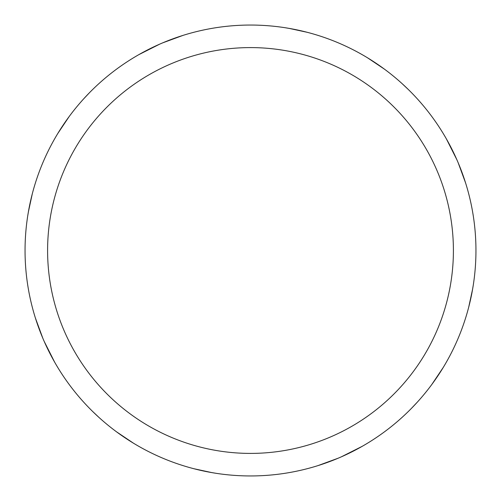 <?xml version="1.0" encoding="UTF-8"?>
<svg xmlns="http://www.w3.org/2000/svg" width="501" height="501" viewBox="0 0 501 501"><rect width="100%" height="100%" fill="white"/><g stroke="black" fill="none" stroke-linecap="round" stroke-linejoin="round"><path stroke-width="0.75" d="M250.5 25.05A225.45 225.45 0 0 1 475.95 250.5A225.45 225.45 0 0 1 250.5 475.95A225.45 225.45 0 0 1 25.05 250.5A225.45 225.45 0 0 1 250.5 25.05M250.5 47.595A202.905 202.905 0 0 1 453.405 250.5A202.905 202.905 0 0 1 250.5 453.405A202.905 202.905 0 0 1 47.595 250.5A202.905 202.905 0 0 1 250.5 47.595M215.718 473.251L210.157 472.311M133.592 443.272L116.457 431.774M54.622 362.117L44.151 341.313M472.631 289.033L468.679 307.307M417.452 402.009L411.359 408.465M338.256 458.171L317.978 465.617M285.282 27.749L290.843 28.689M367.408 57.728L384.543 69.226M446.378 138.883L456.849 159.687M289.033 28.369L307.307 32.321M402.009 83.548L408.465 89.641M458.171 162.744L465.617 183.022M473.251 285.282L472.311 290.843M443.272 367.408L431.774 384.543M362.117 446.378L341.313 456.849M28.369 211.967L32.321 193.693M83.548 98.991L89.641 92.535M162.744 42.829L183.022 35.383M211.967 472.631L193.693 468.679M98.991 417.452L92.535 411.359M42.829 338.256L35.383 317.978M27.749 215.718L28.689 210.157M57.728 133.592L69.226 116.457M138.883 54.622L159.687 44.151"/></g></svg>
